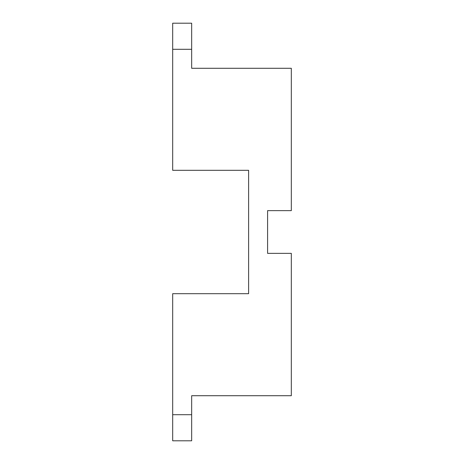 <?xml version="1.0" encoding="UTF-8"?>
<svg xmlns="http://www.w3.org/2000/svg" width="464" height="464" viewBox="0 0 464 464"><rect width="100%" height="100%" fill="white"/><g stroke="black" fill="none" stroke-linecap="round" stroke-linejoin="round"><path stroke-width="0.7" d="M248.611 293.689L248.611 170.311L248.611 293.689L172.683 293.689L172.683 440.8L191.661 440.8L191.661 395.717L248.611 395.717M172.683 49.3L191.661 49.3L191.661 23.2L172.683 23.2L172.683 170.311L248.611 170.311M191.661 49.3L191.661 68.283L248.611 68.283M191.661 395.717L291.317 395.717L291.317 253.356L267.589 253.356L267.589 210.644L267.589 253.356L281.828 253.356M281.828 210.644L267.589 210.644L291.317 210.644L291.317 68.283L191.661 68.283M172.683 414.7L191.661 414.7"/></g></svg>
